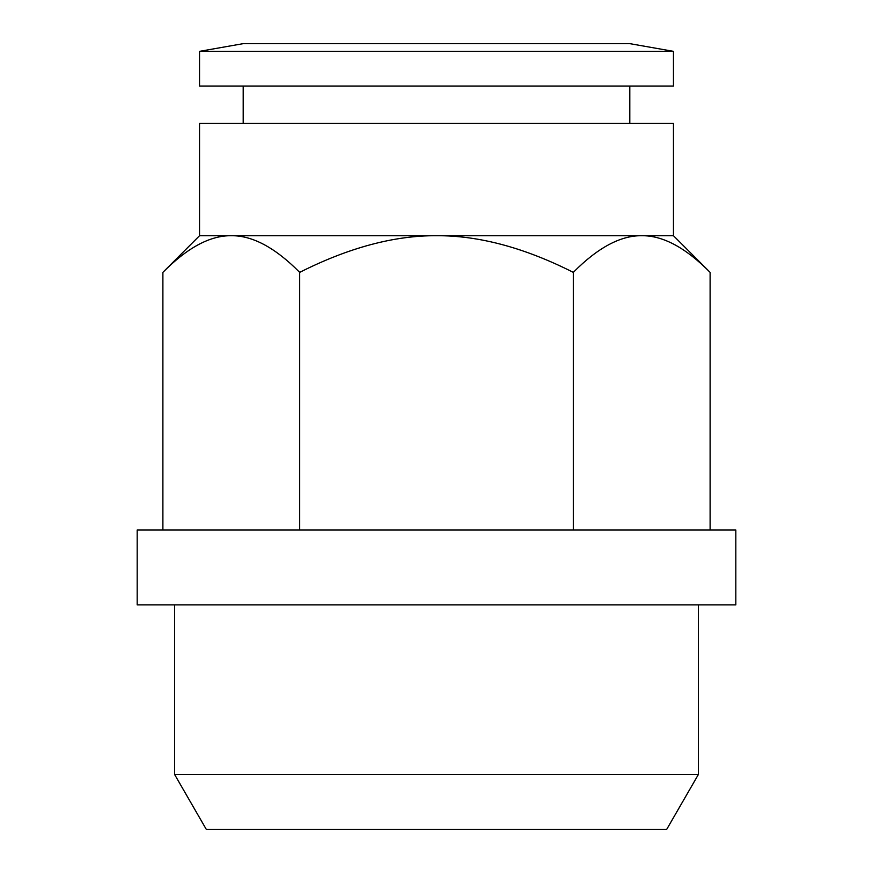 <?xml version="1.0" encoding="UTF-8"?>
<svg xmlns="http://www.w3.org/2000/svg" width="873" height="873" viewBox="0 0 873 873"><rect width="100%" height="100%" fill="white"/><g stroke="black" fill="none" stroke-linecap="round" stroke-linejoin="round"><path stroke-width="1.31" d="M735.819 530.031L735.819 604.869L137.181 604.869L137.181 530.031L735.819 530.031M673.454 123.464L673.454 235.71L199.546 235.71L199.546 123.464L673.454 123.464M629.804 86.056L629.804 123.464M243.196 123.464L243.196 86.056M673.454 51.343L673.454 86.056L199.546 86.056L199.546 51.343L243.196 43.65L629.804 43.65L673.454 51.343L199.546 51.343M673.454 235.71L710.109 272.365L710.109 530.031M199.546 235.71L162.891 272.365C187.346 247.67 210.153 235.459 231.29 235.71C252.428 235.459 275.224 247.67 299.69 272.365C348.622 247.67 394.225 235.459 436.5 235.71C478.775 235.459 524.378 247.67 573.31 272.365C597.776 247.67 620.572 235.459 641.71 235.71C662.847 235.459 685.654 247.67 710.109 272.365M698.4 604.869L698.4 774.471L174.6 774.471L174.6 604.869M174.6 774.471L206.279 829.35L666.721 829.35L698.4 774.471M162.891 272.365L162.891 530.031M299.69 272.365L299.69 530.031M573.31 272.365L573.31 530.031"/></g></svg>
